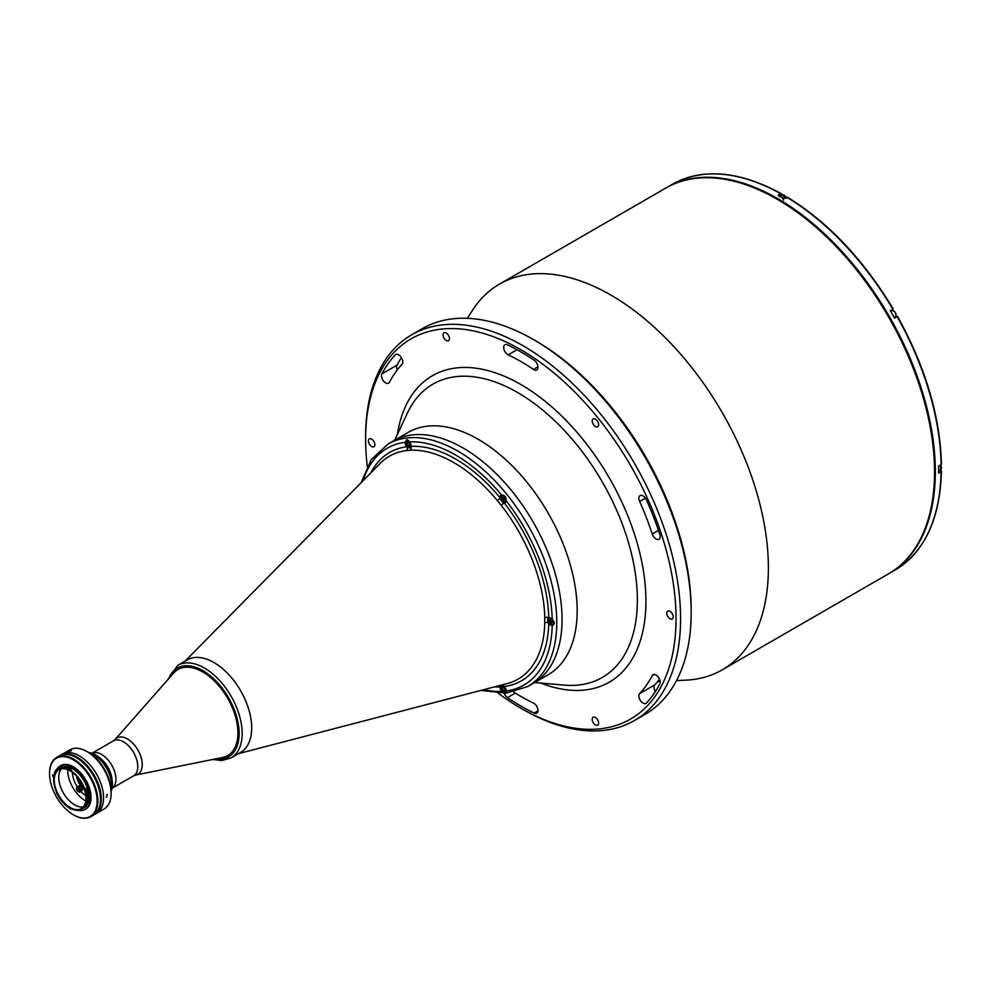 <?xml version="1.0" encoding="UTF-8"?>
<svg xmlns="http://www.w3.org/2000/svg" width="991" height="991" viewBox="0 0 991 991"><rect width="100%" height="100%" fill="white"/><g stroke="black" fill="none" stroke-linecap="round" stroke-linejoin="round"><path stroke-width="1.49" d="M551.863 620.639L550.525 619.66L549.695 620.428L551.553 623.141L552.371 622.385L551.863 620.639M550.079 618.198A3.53 2.032 -120 0 0 548.729 621.171A3.53 2.032 -120 0 0 551.987 624.615A3.53 2.032 -120 0 0 553.337 621.63A3.53 2.032 -120 0 0 550.079 618.198M365.617 439.335L365.617 436.721A222.715 128.582 60 0 1 411.736 334.76A222.715 128.582 60 0 1 523.099 345.797A222.715 128.582 60 0 1 668.591 542.052A222.715 128.582 60 0 1 634.451 720.519A222.715 128.582 60 0 1 523.099 709.494A222.715 128.582 60 0 1 523.099 709.482L520.832 708.181A219.506 126.737 -120 0 0 676.048 618.557A219.506 126.737 -120 0 0 520.832 349.712A219.506 126.737 -120 0 0 365.617 439.335A219.506 126.737 -120 0 0 367.252 466.278M634.451 720.519L645.03 714.412A222.715 128.582 -120 0 0 691.161 612.463L691.161 609.837A219.506 126.737 60 0 0 535.945 341.003A219.506 126.737 60 0 0 535.933 340.991L533.678 339.69A222.715 128.582 -120 0 0 422.315 328.653L411.736 334.76M467.294 318.309L472.596 310.133A222.715 128.582 60 0 1 499.551 284.07A222.715 128.582 60 0 1 610.902 295.095A222.715 128.582 60 0 1 756.393 491.363A222.715 128.582 60 0 1 722.266 669.829A222.715 128.582 60 0 1 686.218 680.136L676.481 680.631M499.551 284.07L665.717 188.129A222.715 128.582 60 0 1 777.068 199.166A222.715 128.582 60 0 1 922.571 395.421A222.715 128.582 60 0 1 888.432 573.888L722.266 669.829M520.832 361.492A205.087 118.412 60 0 1 533.468 369.432A5.872 3.394 -120 0 0 536.775 369.94A5.872 3.394 -120 0 0 537.741 365.468A5.872 3.394 -120 0 0 534.199 360.29A216.843 125.188 -120 0 0 520.832 351.892A216.843 125.188 -120 0 0 507.466 344.856A5.872 3.394 -120 0 0 504.89 344.757A5.872 3.394 -120 0 0 504.072 349.699A5.872 3.394 -120 0 0 508.197 354.828A205.087 118.412 60 0 1 520.832 361.492M527.794 686.503A139.929 80.791 60 0 0 543.514 557.673A139.929 80.791 60 0 0 387.865 444.141L408.255 432.361A139.929 80.791 60 0 1 478.219 439.298A139.929 80.791 60 0 1 569.639 562.603A139.929 80.791 60 0 1 548.184 674.735L533.084 683.456A139.929 80.791 -120 0 0 548.803 554.613A139.929 80.791 -120 0 0 393.154 441.082A139.929 80.791 60 0 1 463.119 448.019A139.929 80.791 60 0 1 554.526 571.324A139.929 80.791 60 0 1 533.084 683.456L527.794 686.503L506.005 693.143L480.969 690.405M498.312 693.279A219.506 126.737 -120 0 0 520.832 708.181L523.099 709.482M398.63 354.803A5.872 3.394 -120 0 0 395.694 354.505A5.872 3.394 -120 0 0 395.236 354.877A216.843 125.188 -120 0 0 381.869 373.892A5.872 3.394 -120 0 0 383.257 380.643A5.872 3.394 -120 0 0 388.571 383.183A5.872 3.394 -120 0 0 389.401 382.291A205.087 118.412 60 0 1 402.036 364.316A5.872 3.394 -120 0 0 402.321 359.51A5.872 3.394 -120 0 0 398.63 354.803M504.196 693.266A5.872 3.394 -120 0 0 507.466 697.614A216.843 125.188 -120 0 0 534.199 713.037A5.872 3.394 -120 0 0 536.775 713.136A5.872 3.394 -120 0 0 537.667 708.429A5.872 3.394 -120 0 0 533.839 703.251A5.872 3.394 -120 0 0 533.468 703.065A205.087 118.412 60 0 1 513.573 692.003M656.03 675.007A5.872 3.394 -120 0 0 653.094 674.71A5.872 3.394 -120 0 0 652.264 675.602A205.087 118.412 60 0 1 639.629 693.589A5.872 3.394 -120 0 0 640.359 700.426A5.872 3.394 -120 0 0 645.971 703.387A5.872 3.394 -120 0 0 646.429 703.015A216.843 125.188 -120 0 0 659.795 684.001A5.872 3.394 -120 0 0 656.03 675.007M643.035 495.896A5.872 3.394 -120 0 0 640.087 495.611A5.872 3.394 -120 0 0 639.629 501.483A205.087 118.412 60 0 1 652.264 534.062A5.872 3.394 -120 0 0 658.965 539.29A5.872 3.394 -120 0 0 659.795 534.36A216.843 125.188 -120 0 0 646.429 499.91A5.872 3.394 -120 0 0 643.035 495.896M670.003 618.78A4.534 2.626 -120 0 0 672.282 619.003A4.534 2.626 -120 0 0 672.976 615.374A4.534 2.626 -120 0 0 670.003 611.373A4.534 2.626 -120 0 0 667.736 611.137A4.534 2.626 -120 0 0 667.042 614.779A4.534 2.626 -120 0 0 670.003 618.78M595.418 426.539A4.534 2.626 -120 0 0 597.684 426.762A4.534 2.626 -120 0 0 598.391 423.132A4.534 2.626 -120 0 0 595.418 419.131A4.534 2.626 -120 0 0 593.151 418.908A4.534 2.626 -120 0 0 592.457 422.538A4.534 2.626 -120 0 0 595.418 426.539M446.247 340.421A4.534 2.626 -120 0 0 448.514 340.644A4.534 2.626 -120 0 0 449.208 337.002A4.534 2.626 -120 0 0 446.247 333.001A4.534 2.626 -120 0 0 443.98 332.778A4.534 2.626 -120 0 0 443.274 336.42A4.534 2.626 -120 0 0 446.247 340.421M371.662 446.532A4.534 2.626 -120 0 0 373.929 446.755A4.534 2.626 -120 0 0 374.623 443.113A4.534 2.626 -120 0 0 371.662 439.112A4.534 2.626 -120 0 0 369.383 438.889A4.534 2.626 -120 0 0 368.689 442.531A4.534 2.626 -120 0 0 371.662 446.532M595.418 724.892A4.534 2.626 -120 0 0 597.684 725.115A4.534 2.626 -120 0 0 598.391 721.485A4.534 2.626 -120 0 0 595.418 717.484A4.534 2.626 -120 0 0 593.151 717.261A4.534 2.626 -120 0 0 592.457 720.891A4.534 2.626 -120 0 0 595.418 724.892M655.373 691.557A5.872 3.394 60 0 1 654.729 684.868A205.087 118.412 -120 0 0 659.523 679.207M397.255 369.965A5.872 3.394 60 0 1 396.97 365.171A216.843 125.188 60 0 1 401.405 357.615M691.161 612.463A222.715 128.582 -120 0 0 533.678 339.69L535.945 341.003M781.404 195.4L780.648 193.641L778.071 195.128A222.715 128.582 60 0 1 781.094 196.837A222.715 128.582 60 0 1 784.116 198.621L786.681 197.135L787.436 197.568M888.816 573.665A222.715 128.582 -120 0 0 889.212 573.442A222.715 128.582 -120 0 0 923.339 394.975A222.715 128.582 -120 0 0 777.848 198.708A222.715 128.582 -120 0 0 666.497 187.683A222.715 128.582 -120 0 0 666.101 187.906M941.438 471.171C940.162 517.736 925.396 550.29 897.165 568.797L894.576 570.296A222.715 128.582 60 0 1 892.457 571.559L889.212 573.442M891.008 310.914A4.274 2.465 60 0 1 891.776 309.849L890.302 310.703A222.715 128.582 60 0 1 894.576 318.099L897.14 316.625A222.715 128.582 -120 0 1 941.116 464.618L941.116 463.751L941.116 464.618L938.551 466.104A222.715 128.582 60 0 1 938.551 473.079L941.116 471.592L939.976 470.068M888.927 317.591A2.403 1.387 -120 0 0 887.924 315.844M781.404 194.087L780.648 193.641A222.715 128.582 -120 0 0 674.462 183.124L674.487 183.112C704.638 167.913 740.203 171.406 781.168 193.592M897.14 568.809A222.715 128.582 -120 0 0 941.116 471.592L941.116 470.725M896.037 317.256A4.274 2.465 60 0 1 894.749 317.393M893.089 309.093L892.866 309.217A222.715 128.582 -120 0 0 786.681 197.135M672.901 184.029A3.741 2.155 -120 0 0 672.604 184.153L669.743 185.812A222.715 128.582 60 0 1 671.898 184.611L674.462 183.124M779.223 196.652A3.741 2.155 60 0 1 783.534 200.132M240.379 752.541A53.415 30.832 -120 0 0 246.635 703.214A53.415 30.832 -120 0 0 186.977 660.031M238.521 753.618L507.243 683.555A128.694 74.3 -120 0 0 544.765 622.744L544.765 617.616A3.208 1.809 -1.2 0 1 548.754 617.802A4.274 2.465 -120 0 0 548.593 617.876A4.274 2.465 -120 0 0 548.754 623.066A4.274 2.465 -120 0 0 552.21 625.47L552.247 625.47C554.873 624.231 554.861 622.199 552.21 619.387A4.274 2.465 -120 0 0 549.225 617.678A4.274 2.465 -120 0 0 548.754 617.802A131.828 76.109 60 0 0 536.292 559.42A131.828 76.109 60 0 0 504.134 502.796A4.274 2.465 -120 0 0 504.654 502.821A4.274 2.465 -120 0 0 505.286 502.635A4.274 2.465 -120 0 0 506.166 500.728C506.314 497.061 504.803 495.166 501.644 495.042L501.607 495.042A4.274 2.465 -120 0 0 501.012 495.227A4.274 2.465 -120 0 0 500.182 497.891A4.274 2.465 -120 0 0 504.134 502.796L501.198 505.336L497.346 500.554A128.694 74.3 -120 0 0 410.224 450.248L406.372 450.595A128.694 74.3 -120 0 0 380.135 463.416L185.106 661.108M505.237 692.833L506.166 690.975A4.274 2.465 -120 0 0 504.134 686.54A4.274 2.465 -120 0 0 501.644 685.376A4.274 2.465 -120 0 0 501.012 685.574A4.274 2.465 -120 0 0 500.182 686.887A4.274 2.465 -120 0 0 501.607 691.384L505.782 692.697M497.346 500.554A3.208 0.743 -39.6 0 0 500.182 497.891A131.828 76.109 60 0 0 410.943 446.371A4.274 2.465 -120 0 0 409.531 441.887L407.041 439.756L404.96 442.296A4.274 2.465 -120 0 0 407.004 446.718A4.274 2.465 -120 0 0 409.494 447.882A4.274 2.465 -120 0 0 410.113 447.684A4.274 2.465 -120 0 0 410.943 446.371A3.208 2.515 -93 0 1 410.224 450.248M407.041 439.756L406.335 440.004M553.523 622.794A4.274 2.465 -120 0 0 554.316 623.277M370.832 472.843A131.828 76.109 60 0 1 407.004 446.718A3.208 2.539 -97.3 0 1 406.372 450.595M544.765 622.744A3.208 1.895 -178.8 0 1 548.754 623.066A131.828 76.109 60 0 1 504.134 686.54A3.208 2.539 -97.3 0 0 502.487 684.793M554.217 623.24A129.251 74.622 -120 0 0 554.279 622.484M506.166 690.975A136.733 78.946 -120 0 0 552.21 625.47L552.966 625.222M499.353 685.611A3.208 2.515 -93 0 1 500.182 686.887A131.828 76.109 60 0 1 494.422 686.899M202.796 672.009A49.674 28.677 60 0 1 235.251 715.775A49.674 28.677 60 0 1 227.633 755.576A49.674 28.677 60 0 1 222.442 757.52L135.717 775.012A20.922 12.078 60 0 0 141.602 759.242A20.922 12.078 60 0 0 127.443 738.976A20.922 12.078 60 0 0 115.179 739.435L173.685 673.075A49.674 28.677 60 0 1 177.959 669.544A49.674 28.677 60 0 1 202.796 672.009M112.082 788.241A20.192 11.657 -120 0 0 114.733 771.952A20.192 11.657 -120 0 0 101.639 754.485A20.192 11.657 -120 0 0 91.903 753.296A20.192 11.657 60 0 1 101.639 754.485A20.192 11.657 60 0 1 114.733 771.952A20.192 11.657 60 0 1 112.082 788.241M213.932 662.533A53.415 30.832 60 0 1 248.815 709.593A53.415 30.832 60 0 1 240.64 752.392L231.101 757.892A53.415 30.832 60 0 0 239.289 715.093A53.415 30.832 60 0 0 204.394 668.033A53.415 30.832 60 0 0 177.699 665.382L187.225 659.882A53.415 30.832 60 0 1 213.932 662.533M178.008 669.52A49.674 28.677 60 0 1 202.882 671.96A49.674 28.677 60 0 1 235.35 715.762A49.674 28.677 60 0 1 227.682 755.551M98.939 757.335A20.192 11.657 60 0 1 112.094 780.128A20.192 11.657 60 0 0 98.939 757.335M83.653 787.511A12.288 7.098 60 0 1 78.326 778.269M84.52 789.901A13.614 7.866 60 0 1 76.691 776.325M72.43 772.41A19.436 11.223 -120 0 0 77.261 786.842M78.004 787.944A19.436 11.223 -120 0 0 80.618 791.202M80.903 791.512A19.436 11.223 -120 0 0 85.783 795.538M78.908 787.263A1.821 1.053 -120 0 0 80.036 790.112A1.821 1.053 -120 0 0 80.655 790.285M94.504 755.464A24.032 13.874 60 0 1 111.029 789.22A24.032 13.874 60 0 0 94.504 755.464A24.032 13.874 60 0 0 90.528 753.705A24.032 13.874 60 0 1 94.504 755.464M88.856 752.64A24.032 13.874 60 0 1 95.458 754.907A24.032 13.874 60 0 1 111.116 791.202M502.623 499.526L503.973 500.505L504.791 499.737L502.933 497.024L502.115 497.779L502.623 499.526L504.419 498.485M408.8 445.554L409.617 444.798L409.11 443.051L407.759 442.073L406.942 442.828L407.462 444.575L408.8 445.554M502.933 687.358L502.115 688.126L502.623 689.86L503.973 690.838L504.791 690.083L504.27 688.336L502.933 687.358M503.155 687.519L502.115 688.126M69.816 750.844L71.451 750.695L69.382 751.24M106.855 794.745L106.855 796.937L106.855 794.745L107.536 794.695M106.855 796.937L106.198 796.999M59.658 755.749A34.177 19.733 60 0 1 60.03 755.526L62.297 754.213A34.177 19.733 60 0 1 79.379 755.91A34.177 19.733 60 0 1 101.714 786.024A34.177 19.733 60 0 1 96.474 813.413L104.043 809.052A34.177 19.733 -120 0 0 111.128 793.407A34.177 19.733 -120 0 0 86.948 751.537L86.948 751.537A34.177 19.733 -120 0 0 69.865 749.84L62.297 754.213A34.177 19.733 60 0 1 79.379 755.91A34.177 19.733 60 0 1 101.714 786.024A34.177 19.733 60 0 1 96.474 813.413L94.207 814.726A34.177 19.733 60 0 1 93.823 814.936M88.459 752.404L86.948 751.537L88.459 752.404A32.046 18.507 60 0 1 111.128 791.66L111.128 793.407M78.871 787.721A24.032 13.874 60 0 1 78.785 787.597A20.291 11.719 60 0 0 80.605 789.988M60.03 755.526A34.177 19.733 60 0 1 77.125 757.211A34.177 19.733 60 0 1 99.447 787.337A34.177 19.733 60 0 1 94.207 814.726M70.101 770.862A22.434 12.945 -120 0 0 58.878 769.759A22.434 12.945 -120 0 0 55.446 787.734A22.434 12.945 -120 0 0 70.101 807.492A22.434 12.945 -120 0 0 81.312 808.606A22.434 12.945 -120 0 0 84.743 790.632A22.434 12.945 -120 0 0 70.101 770.862M61.38 768.843A22.434 12.945 -120 0 0 60.662 787.188A22.434 12.945 -120 0 0 74.622 804.878A22.434 12.945 -120 0 0 83.343 806.897M67.685 769.685A25.097 14.493 -120 0 0 85.424 800.827A25.097 14.493 -120 0 0 85.771 801.013M71.067 808.631L71.03 808.619A23.177 13.379 -120 0 0 81.683 809.251L84.173 807.814A23.177 13.379 -120 0 0 85.647 806.711M86.328 805.98A23.177 13.379 -120 0 0 86.997 787.027A23.177 13.379 -120 0 0 72.591 768.818A23.177 13.379 -120 0 0 63.659 766.712M81.683 809.251A23.177 13.379 -120 0 0 84.532 806.488L85.003 806.563A23.66 13.663 -120 0 0 85.003 789.009L84.532 788.539A23.177 13.379 -120 0 0 70.745 770.651L71.426 770.255A23.177 13.379 -120 0 0 70.77 769.858A23.177 13.379 -120 0 0 70.559 769.734M84.532 788.539L85.201 788.155A23.177 13.379 -120 0 1 85.461 788.873M71.005 808.668A24.193 13.973 -120 0 0 71.377 808.879L71.067 809.052A24.193 13.973 60 0 1 70.472 808.718L70.472 808.718A24.193 13.973 60 0 1 70.287 808.606M56.326 791.896A24.193 13.973 60 0 1 56.289 791.821L56.227 791.97A23.66 13.663 -120 0 0 70.088 808.495A23.66 13.663 -120 0 0 70.683 808.829M85.486 809.201A25.048 14.456 -120 0 0 85.87 809.003A25.048 14.456 -120 0 0 89.71 788.923A25.048 14.456 -120 0 0 73.346 766.848A25.048 14.456 -120 0 0 60.823 765.609A25.048 14.456 -120 0 0 60.451 765.845M77.942 810.328A25.048 14.456 -120 0 0 85.115 809.436A25.048 14.456 -120 0 0 88.955 789.356A25.048 14.456 -120 0 0 72.591 767.294A25.048 14.456 -120 0 0 60.067 766.043A25.048 14.456 -120 0 0 57.032 768.979M73.718 814.998L73.346 814.775A33.644 19.424 -120 0 0 97.13 801.038A33.644 19.424 -120 0 0 73.346 759.837A33.644 19.424 -120 0 0 49.55 773.562A33.644 19.424 -120 0 0 73.346 814.775L73.718 814.998A34.177 19.733 60 0 0 90.813 816.683A34.177 19.733 60 0 0 96.053 789.294A34.177 19.733 60 0 0 73.718 759.18A34.177 19.733 60 0 0 56.623 757.483A34.177 19.733 60 0 0 49.55 773.129A34.177 19.733 60 0 0 49.55 773.352M90.813 816.683L93.451 815.159A34.177 19.733 -120 0 0 98.691 787.771A34.177 19.733 -120 0 0 76.369 757.657A34.177 19.733 -120 0 0 59.274 755.96L56.623 757.483M70.745 770.651L70.386 770.032A23.66 13.663 -120 0 0 70.101 769.858A23.66 13.663 -120 0 0 54.691 772.745L54.864 773.389A23.177 13.379 -120 0 0 56.301 791.45L56.227 791.97M54.691 772.745L54.728 772.15A24.193 13.973 60 0 1 58.37 768.013A24.193 13.973 60 0 1 70.472 769.202A24.193 13.973 60 0 1 70.77 769.388L70.386 770.032M58.531 767.926A24.193 13.973 -120 0 1 58.68 767.839A24.193 13.973 -120 0 1 71.067 769.202L70.77 769.388M54.232 775.272A1.226 0.706 -120 0 0 54.195 775.247L53.514 774.851A1.226 0.706 -120 0 0 53.514 776.857M85.003 789.009L85.722 788.799A24.193 13.973 60 0 1 85.722 806.736L85.003 806.563M85.722 806.736L86.019 806.563A24.193 13.973 -120 0 0 86.019 788.625L85.722 788.799M78.946 790.1L79.193 790.942A1.598 0.929 -120 0 0 79.342 789.74L78.946 790.1A2.936 1.697 -120 0 1 77.979 787.127A2.936 1.697 -120 0 1 78.041 786.817M80.073 791.995L81.51 791.165A2.936 1.697 -120 0 0 82.092 790.137A2.936 1.697 -120 0 0 80.952 787.003A2.936 1.697 -120 0 0 78.574 786.086L77.137 786.916A2.936 1.697 60 0 1 79.528 787.833A2.936 1.697 60 0 1 80.667 790.954A2.936 1.697 60 0 1 80.073 791.995A2.936 1.697 60 0 1 77.682 791.078A2.936 1.697 60 0 1 76.542 787.956A2.936 1.697 60 0 1 77.137 786.916M79.404 790.545A2.936 1.697 -120 0 0 80.605 791.264M63.003 754.585A33.917 19.585 60 0 1 77.125 757.434A33.917 19.585 60 0 1 98.493 784.909A33.917 19.585 60 0 1 96.499 812.62M537.977 366.831L533.468 369.432M534.632 682.564L564.536 685.115A169.362 97.775 -120 0 0 634.946 570.903A169.362 97.775 -120 0 0 517.612 392.523A169.362 97.775 -120 0 0 407.437 413.012L394.703 440.19M397.354 434.541A176.918 102.135 60 0 1 520.832 384.496A176.918 102.135 60 0 1 645.525 589.348A176.918 102.135 60 0 1 540.851 683.096M396.251 354.295L395.236 354.877M515.295 693.093L507.466 697.614M654.271 674.437L652.264 675.602M645.414 498.139L639.629 501.483M658.495 530.47L652.264 534.062M654.729 684.868L639.629 693.589M537.977 710.857L534.199 713.037M396.97 365.171L381.869 373.892M517.005 349.749L508.197 354.828M784.042 195.227A3.53 2.032 60 0 1 786.074 197.494A3.741 2.155 -120 0 0 782.097 194.992L786.47 198.398M895.901 316.389A3.741 2.155 -120 0 0 894.923 312.128A3.741 2.155 -120 0 0 891.59 310.579C894.613 310.666 896.075 312.586 895.951 316.327L895.319 317.058A3.741 2.155 -120 0 0 895.901 316.389M893.535 310.802A3.53 2.032 60 0 1 896.099 315.249M938.576 470.874L940.682 469.66A3.741 2.155 -120 0 0 940.459 465.002M940.682 469.66L940.546 464.952A3.53 2.032 60 0 1 941.45 467.863M892.457 571.559L895.319 569.912A3.741 2.155 -120 0 0 895.579 569.714M544.765 617.616A128.694 74.3 -120 0 0 532.601 560.621A128.694 74.3 -120 0 0 501.198 505.336M404.96 442.296A136.733 78.946 -120 0 0 363.078 480.709M501.607 495.042A136.733 78.946 -120 0 0 409.531 441.887M552.21 619.387A136.733 78.946 -120 0 0 539.29 559.147A136.733 78.946 -120 0 0 506.166 500.728M483.732 689.686A136.733 78.946 -120 0 0 501.607 691.384M91.89 753.284L113.42 740.859A20.192 11.657 60 0 1 123.516 741.85A20.192 11.657 60 0 1 136.696 759.651A20.192 11.657 60 0 1 133.612 775.829L135.717 775.012M168.78 678.637A51.272 29.606 60 0 1 202.882 670.647A51.272 29.606 60 0 1 238.608 725.932A51.272 29.606 60 0 1 215.171 758.995M506.166 500.901A3.741 2.155 60 0 1 505.472 501.904A3.741 2.155 60 0 1 503.527 501.681M500.963 497.234A3.741 2.155 60 0 1 500.963 496.937A3.53 2.032 -120 0 0 503.118 501.421A3.53 2.032 -120 0 0 505.918 500.566A3.53 2.032 -120 0 0 503.775 496.095A3.53 2.032 -120 0 0 500.975 496.949M500.975 496.764A3.741 2.155 60 0 1 501.731 495.438A3.741 2.155 60 0 1 506.141 499.303M410.992 445.962A3.741 2.155 60 0 1 410.299 446.966A3.741 2.155 60 0 1 408.354 446.73M406.756 445.219A3.53 2.032 -120 0 0 410.262 446.706A3.53 2.032 -120 0 0 409.803 442.407A3.53 2.032 -120 0 0 406.31 440.921A3.53 2.032 -120 0 0 406.756 445.219M405.79 442.283A3.741 2.155 60 0 1 406.558 440.487A3.741 2.155 60 0 1 408.75 440.884M500.963 687.581A3.741 2.155 60 0 1 501.731 685.772A3.741 2.155 60 0 1 502.945 685.673M504.964 687.692A3.53 2.032 -120 0 0 501.471 686.206A3.53 2.032 -120 0 0 501.929 690.504A3.53 2.032 -120 0 0 505.422 691.991A3.53 2.032 -120 0 0 504.964 687.692M506.178 691.21A3.741 2.155 60 0 1 505.472 692.251A3.741 2.155 60 0 1 503.527 692.015M657.603 681.61L660.142 681.474M897.524 316.402C925.483 366.943 940.125 416.208 941.438 464.184M787.226 197.085C828.117 222.207 863.458 259.506 893.263 308.994M669.743 185.812L666.497 187.683M780.004 196.206L782.097 194.992M890.575 311.162L891.59 310.579M894.303 317.64L895.319 317.058M387.865 444.141L371.216 459.7L361.071 482.741M113.42 740.859L115.179 739.435M112.07 788.254L133.612 775.829M212.854 759.453L221.773 760.555L231.101 757.892M167.219 680.408L177.699 665.382M506.054 501.57L505.472 501.904C502.895 502.103 501.372 500.405 500.913 496.838L502.4 495.054M410.881 446.631L406.731 445.256L406.558 440.487L407.648 439.868M502.313 685.438L501.904 690.541L506.153 691.854M85.87 809.003L85.115 809.436M60.823 765.609L60.067 766.043"/></g></svg>
